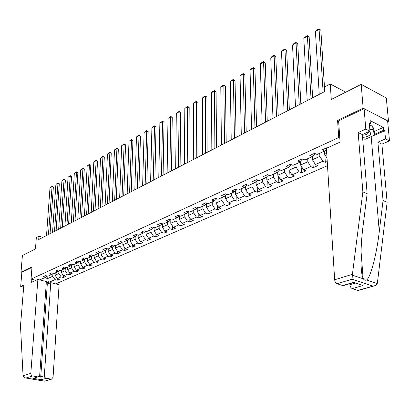 <?xml version="1.0" encoding="UTF-8"?>
<svg xmlns="http://www.w3.org/2000/svg" width="410" height="410" viewBox="0 0 410 410"><rect width="100%" height="100%" fill="white"/><g stroke="black" fill="none" stroke-linecap="round" stroke-linejoin="round"><path stroke-width="0.61" d="M387.691 121.688L388.511 121.314L386.302 98L361.184 84.368L363.152 108.163L337.568 120.422L338.752 137.545L339.803 138.042M55.739 283.904L327.508 165.691M388.511 121.314L363.152 108.163M338.752 137.545L31.042 279.113L32.006 266.828L21.023 272.091L21.858 272.296L31.954 267.469M21.023 272.091L22.406 255.512L35.46 248.916L36.336 237.59L38.965 236.216L38.714 239.548L324.91 91.44L324.623 86.935L330.245 83.994L331.28 99.476L361.184 84.368M48.816 283.52L46.279 282.895M35.942 280.327L31.042 279.113M327.477 147.825L327.052 147.631L322.193 149.84L324.746 150.998L317.084 154.462L314.531 153.325L309.806 155.472L312.353 156.605L304.896 159.977L302.349 158.865L297.752 160.956L300.294 162.058L293.037 165.343L290.49 164.261L286.016 166.296L288.558 167.367L281.486 170.57L278.943 169.514L274.582 171.498L277.124 172.543L270.231 175.659L267.699 174.629L263.451 176.561L265.982 177.581L259.269 180.62L256.737 179.616L252.596 181.497L255.122 182.496L248.578 185.453L246.056 184.474L242.018 186.309L244.539 187.283L238.159 190.168L235.642 189.215L231.706 191.004L234.218 191.952L227.991 194.77L225.485 193.833L221.641 195.58L224.147 196.508L218.074 199.255L215.573 198.343L211.821 200.049L214.322 200.951L208.393 203.637L205.897 202.745L202.238 204.411L204.728 205.292L198.937 207.911L196.457 207.04L192.885 208.664L195.365 209.53L189.707 212.088L187.232 211.237L183.747 212.821L186.217 213.666L180.692 216.167L178.227 215.332L174.819 216.885L177.279 217.71L171.882 220.149L169.427 219.335L166.096 220.852L168.546 221.661L163.272 224.044L160.822 223.25L157.568 224.731L160.013 225.52L154.857 227.852L152.417 227.073L149.235 228.524L151.669 229.298L146.626 231.578L144.197 230.815L141.081 232.234L143.505 232.988L138.575 235.222L136.156 234.474L133.107 235.858L135.525 236.601L130.698 238.784L128.289 238.051L125.306 239.409L127.71 240.132L122.99 242.269L120.591 241.557L117.675 242.879L120.068 243.591L115.446 245.682L113.057 244.98L110.203 246.282L112.586 246.979L108.061 249.024L105.677 248.337L102.884 249.608L105.257 250.29L100.824 252.299L98.456 251.622L95.72 252.867L98.082 253.539L93.741 255.502L91.384 254.841L88.704 256.06L91.056 256.716L86.802 258.643L84.455 257.992L81.826 259.187L84.168 259.832L80.001 261.718L77.664 261.083L75.091 262.251L77.423 262.887L73.334 264.732L71.012 264.112L68.485 265.26L70.807 265.88L66.804 267.689L64.488 267.079L62.012 268.202L64.324 268.811L60.398 270.59L58.092 269.985L55.668 271.092L57.964 271.686L54.115 273.429L51.824 272.84L49.441 273.921L51.732 274.505L47.955 276.217L45.669 275.638L43.337 276.699L45.618 277.273L39.76 279.922M46.335 282.034L48.436 282.557L55.017 279.646L57.251 280.214L59.609 279.174L57.369 278.605L61.172 276.924L63.422 277.498L65.825 276.442L63.576 275.863L67.455 274.146L69.71 274.736L72.16 273.654L69.9 273.065L73.856 271.317L76.122 271.917L78.617 270.815L76.347 270.216L80.38 268.432L82.656 269.042L85.208 267.92L82.928 267.31L87.038 265.49L89.324 266.111L91.922 264.968L89.636 264.342L93.829 262.487L96.124 263.117L98.779 261.954L96.478 261.319L100.757 259.422L103.064 260.068L105.77 258.879L103.458 258.228L107.83 256.296L110.146 256.952L112.909 255.743L110.587 255.076L115.046 253.108L117.373 253.775L120.191 252.539L117.86 251.863L122.416 249.849L124.748 250.53L127.628 249.265L125.291 248.578L129.939 246.523L132.286 247.22L135.223 245.928L132.876 245.226L137.622 243.125L139.979 243.837L142.982 242.515L140.625 241.797L145.473 239.655L147.841 240.378L150.906 239.03L148.538 238.297L153.499 236.109L155.872 236.847L159.008 235.468L156.63 234.725L161.699 232.48L164.082 233.239L167.285 231.829L164.902 231.066L170.083 228.775L172.472 229.549L175.752 228.109L173.358 227.33L178.652 224.987L181.056 225.777L184.408 224.301L182.004 223.506L187.421 221.108L189.83 221.918L193.259 220.411L190.85 219.596L196.395 217.141L198.809 217.966L202.32 216.424L199.901 215.593L205.574 213.082L207.998 213.928L211.591 212.349L209.167 211.498L214.973 208.931L217.408 209.792L221.082 208.172L218.648 207.306L224.598 204.672L227.037 205.559L230.804 203.903L228.36 203.011L234.453 200.316L236.903 201.218L240.757 199.521L238.312 198.614L244.555 195.852L247.004 196.774L250.961 195.037L248.506 194.104L254.902 191.275L257.362 192.223L261.416 190.44L258.951 189.487L265.516 186.586L267.976 187.554L272.132 185.73L269.667 184.751L276.391 181.773L278.861 182.768L283.125 180.897L280.65 179.893L287.553 176.843L290.029 177.858L294.401 175.936L291.925 174.911L299.008 171.78L301.483 172.82L305.973 170.852L303.492 169.796L310.765 166.578L313.245 167.654L317.847 165.625L315.367 164.543L322.834 161.243L325.32 162.345L327.241 161.499M324.407 151.152L324.602 154.237L326.729 153.284M326.478 149.322L324.746 150.998M327.042 158.286L324.602 154.237M312.353 156.605L314.926 154.145L314.885 153.483M319.697 153.278L319.882 156.359L312.43 159.7L312.261 156.646M322.834 161.243L319.882 156.359M315.367 164.543L312.43 159.7M300.294 162.058L302.887 159.608L302.862 159.09M307.674 158.721L307.838 161.765L300.581 165.02L300.428 161.935M310.765 166.578L307.838 161.765M303.492 169.796L300.581 165.02M288.558 167.367L291.167 164.928L291.146 164.538M295.964 164.015L296.107 167.029L289.04 170.201L288.901 167.044M299.008 171.78L296.107 167.029M291.925 174.911L289.04 170.201M277.124 172.543L279.738 169.842M284.555 169.176L284.683 172.159L277.795 175.249L277.672 172.031M287.553 176.843L284.683 172.159M280.65 179.893L277.795 175.249M265.982 177.581L268.617 175.003M273.439 174.209L273.547 177.156L266.833 180.169L266.726 176.894M276.391 181.773L273.547 177.156M269.667 184.751L266.833 180.169M255.122 182.496L257.777 180.026M262.605 179.108L262.692 182.03L256.147 184.966L256.055 181.645M265.516 186.586L262.692 182.03M258.951 189.487L256.147 184.966M252.032 183.89L252.109 186.781L245.723 189.645L245.651 186.284M247.174 184.91L244.539 187.283M254.902 191.275L252.109 186.781M248.506 194.104L245.723 189.645M241.726 188.554L241.782 191.419L235.555 194.212L235.494 190.809M236.79 189.651L234.218 191.952M244.555 195.852L241.782 191.419M238.312 198.614L235.555 194.212M231.665 193.105L231.711 195.939L225.628 198.665L225.587 195.232M226.663 194.273L224.147 196.508M234.453 200.316L231.711 195.939M228.36 203.011L225.628 198.665M221.846 197.548L221.877 200.352L215.942 203.017L215.916 199.547M216.782 198.783L214.322 200.951M224.598 204.672L221.877 200.352M218.648 207.306L215.942 203.017M212.262 201.884L212.277 204.662L206.481 207.265L206.471 203.77M207.137 203.186L204.728 205.292M214.973 208.931L212.277 204.662M209.167 211.498L206.481 207.265M202.899 206.122L202.904 208.869L197.241 211.411L197.246 207.896M197.717 207.486L195.365 209.53M205.574 213.082L202.904 208.869M199.901 215.593L197.241 211.411M193.751 210.258L193.745 212.985L188.21 215.465L188.231 211.929M188.518 211.678L186.217 213.666M196.395 217.141L193.745 212.985M190.85 219.596L188.21 215.465M184.813 214.302L184.797 216.998L179.39 219.427L179.421 215.87M179.534 215.773L177.279 217.71M187.421 221.108L184.797 216.998M182.004 223.506L179.39 219.427M176.08 218.253L176.049 220.928L170.765 223.296L170.811 219.796M170.755 219.775L168.546 221.661M178.652 224.987L176.049 220.928M173.358 227.33L170.765 223.296M167.536 222.117L167.495 224.767L162.329 227.084L162.391 223.757M162.175 223.691L160.013 225.52M170.083 228.775L167.495 224.767M164.902 231.066L162.329 227.084M159.188 225.895L159.136 228.519L154.083 230.789L154.15 227.627M153.786 227.514L151.669 229.298M161.699 232.48L159.136 228.519M156.63 234.725L154.083 230.789M151.018 229.59L150.957 232.188L146.011 234.412L146.088 231.409M145.581 231.25L143.505 232.988M153.499 236.109L150.957 232.188M148.538 238.297L146.011 234.412M143.023 233.208L142.957 235.781L138.119 237.954L138.201 235.104M137.555 234.904L135.525 236.601M145.473 239.655L142.957 235.781M140.625 241.797L138.119 237.954M135.203 236.744L135.126 239.296L130.39 241.423L130.477 238.717M129.703 238.482L127.71 240.132M137.622 243.125L135.126 239.296M132.876 245.226L130.39 241.423M127.546 240.209L127.459 242.74L122.826 244.821L122.918 242.248M122.016 241.982L120.068 243.591M129.939 246.523L127.459 242.74M125.291 248.578L122.826 244.821M120.048 243.601L119.956 246.108L115.415 248.147L115.512 245.651M114.498 245.405L112.586 246.979M122.416 249.849L119.956 246.108M117.86 251.863L115.415 248.147M112.709 246.871L112.606 249.408L108.158 251.402L108.266 248.931M107.133 248.757L105.257 250.29M115.046 253.108L112.606 249.408M110.587 255.076L108.158 251.402M105.524 250.074L105.411 252.637L101.055 254.595L101.167 252.145M99.917 252.037L98.082 253.539M107.83 256.296L105.411 252.637M103.458 258.228L101.055 254.595M98.482 253.211L98.359 255.804L94.09 257.721L94.208 255.292M92.855 255.256L91.056 256.716M100.757 259.422L98.359 255.804M96.478 261.319L94.09 257.721M91.584 256.291L91.45 258.905L87.263 260.78L87.391 258.377M85.936 258.402L84.168 259.832M93.829 262.487L91.45 258.905M89.636 264.342L87.263 260.78M84.819 259.304L84.675 261.944L80.575 263.784L80.708 261.401M79.156 261.488L77.423 262.887M87.038 265.49L84.675 261.944M82.928 267.31L80.575 263.784M78.187 262.267L78.038 264.927L74.015 266.731L74.159 264.363M72.508 264.511L70.807 265.88M80.38 268.432L78.038 264.927M76.347 270.216L74.015 266.731M71.688 265.167L71.53 267.848L67.588 269.616L67.732 267.269M65.989 267.474L64.324 268.811M73.856 271.317L71.53 267.848M69.9 273.065L67.588 269.616M65.313 268.017L65.144 270.713L61.28 272.45L61.428 270.118M59.604 270.38L57.964 271.686M67.455 274.146L65.144 270.713M63.576 275.863L61.28 272.45M59.06 270.81L58.886 273.521L55.094 275.228L55.247 272.916M53.336 273.229L51.732 274.505M61.172 276.924L58.886 273.521M57.369 278.605L55.094 275.228M52.931 273.552L52.741 276.279L47.714 278.539L47.878 276.196M47.191 276.022L45.618 277.273M55.017 279.646L52.741 276.279M48.436 282.557L47.714 278.539L44.572 277.749M345.768 92.158L330.245 83.994M42.958 237.349L38.965 236.216M57.251 280.214L57.359 278.59M63.422 277.498L63.529 275.797M69.71 274.736L69.818 272.942M76.122 271.917L76.229 270.036M82.656 269.042L82.764 267.069M89.324 266.111L89.431 264.04M96.124 263.117L96.232 260.945M103.064 260.068L103.166 257.787M110.146 256.952L110.244 254.564M117.373 253.775L117.47 251.268M124.748 250.53L124.845 247.896M132.286 247.22L132.374 244.457M139.979 243.837L140.061 240.936M147.841 240.378L147.913 237.339M155.872 236.847L155.938 233.654M164.082 233.239L164.138 229.887M172.472 229.549L172.518 226.028M181.056 225.777L181.087 222.076M189.83 221.918L189.85 218.028M198.809 217.966L198.814 213.882M207.998 213.928L207.983 209.633M217.408 209.792L217.367 205.277M227.037 205.559L226.976 200.808M236.903 201.218L236.811 196.221M247.004 196.774L246.887 191.511M257.362 192.223L257.208 186.673M267.976 187.554L267.781 181.707M278.861 182.768L278.626 176.597M290.029 177.858L289.742 171.344M301.483 172.82L301.14 165.937M313.245 167.654L312.84 160.371M325.32 162.345L324.843 154.642M337.568 120.422L338.609 120.929M46.52 235.509L49.979 187.908L51.86 186.796L53.351 187.283L52.085 186.284L48.436 234.515M50.056 233.674L53.351 187.283M49.979 187.908L52.085 186.284M362.568 137.345L364.649 137.171C370.517 135.715 372.049 133.814 369.251 131.477M362.394 135.177L364.223 135.054C367.329 134.408 368.677 133.363 368.267 131.917M369.492 125.609L372.669 125.916L374.335 131.267L374.668 135.075L365.341 139.226L362.701 138.98M369.815 129.452L373.003 129.76L374.668 135.075M372.669 125.916L373.003 129.76M37.869 279.451L30.801 373.638L31.268 375.088L32.18 375.857L37.607 376.851L38.212 376.846L39.724 374.93L46.371 281.573L37.869 279.451L31.621 282.295L31.852 279.312M32.615 375.99L26.055 377.979L25.271 377.912L23.144 376.293L23.062 375.77L20.5 325.847L23.831 284.981L20.684 286.416L23.657 287.133M20.684 286.416L21.858 272.296M46.115 378.312L51.573 379.153L53.059 377.251L59.091 284.74L50.763 282.664L44.331 375.734L44.787 377.42L46.115 378.312L41.318 379.716L40.739 376.8L47.283 284.197L46.202 283.93M47.283 284.197L50.763 282.664M34.307 378.01L37.607 376.851M44.68 381.141L50.999 379.153M352.415 274.3L352.067 279.205L337.112 283.735C335.739 283.1 334.924 281.778 334.662 279.769L352.415 274.3L362.87 191.87L358.181 132.553L365.797 129.078L364.101 108.655L338.604 120.847L340.085 142.096L326.416 148.307L334.662 279.769M374.351 131.451L383.411 127.382L370.138 120.622L370.384 123.528L369.266 122.959L369.963 131.154L362.343 134.593L367.14 193.704L363.173 225.218C360.262 246.789 360.154 272.804 363.091 278.211L363.398 278.867C364.27 280.173 365.33 280.527 366.571 279.933C370.517 277.939 376.79 253.805 379.281 231.558L383.058 200.536L377.897 142.214L385.508 138.893L384.759 130.805L368.549 137.796M367.14 193.704L362.87 191.87M369.963 131.154L365.797 129.078M362.343 134.593L358.181 132.553M358.704 290.362L357.771 290.393L352.308 288.63C350.981 288.015 350.181 286.713 349.914 284.73L355.357 283.11M349.843 283.694L349.914 284.73M383.411 127.382L383.678 130.257L384.759 130.805M357.771 290.393L375.135 285.591L376.826 284.381L377.425 282.736L387.142 202.289L381.889 144.171L389.5 140.876L385.508 138.893M389.5 140.876L387.609 120.847L364.101 108.655M381.889 144.171L377.897 142.214M387.142 202.289L383.058 200.536M343.744 285.514L342.745 285.55L337.112 283.735M370.384 123.528L369.354 123.999M374.602 134.306L383.678 130.257M353.43 282.475L363.045 285.488L352.308 288.63M342.745 285.55L353.481 282.341L353.225 282.68M52.536 232.393L55.893 184.423L57.81 183.296L59.306 183.788L58.03 182.778L54.489 231.383M56.114 230.538L59.306 183.788M55.893 184.423L58.03 182.778M58.671 229.216L61.915 180.871L63.873 179.724L65.374 180.226L64.083 179.206L60.665 228.185M62.294 227.345L65.374 180.226M61.915 180.871L64.083 179.206M64.924 225.982L68.055 177.258L70.043 176.085L71.555 176.597L70.254 175.567L66.953 224.931M68.588 224.085L71.555 176.597M68.055 177.258L70.254 175.567M71.299 222.681L74.307 173.573L76.337 172.374L77.859 172.897L76.542 171.857L73.369 221.61M75.004 220.764L77.859 172.897M74.307 173.573L76.542 171.857M77.797 219.319L80.683 169.817L82.753 168.597L84.281 169.13L82.948 168.079L79.909 218.228M81.549 217.377L84.281 169.13M80.683 169.817L82.948 168.079M84.429 215.891L87.181 165.983L89.293 164.743L90.825 165.286L89.482 164.225L86.582 214.773M88.227 213.923L90.825 165.286M87.181 165.983L89.482 164.225M91.194 212.39L93.808 162.083L95.96 160.812L97.498 161.366L96.145 160.295L93.388 211.252M95.038 210.402L97.498 161.366M93.808 162.083L96.145 160.295M98.093 208.818L100.568 158.101L102.761 156.804L104.309 157.368L102.936 156.292L100.332 207.66M101.982 206.804L104.309 157.368M100.568 158.101L102.936 156.292M105.134 205.174L107.461 154.037L109.701 152.72L111.248 153.294L109.87 152.202L107.42 203.99M109.075 203.135L111.248 153.294M107.461 154.037L109.87 152.202M112.319 201.453L114.492 149.896L116.778 148.548L118.336 149.132L116.937 148.03L114.656 200.244M116.312 199.388L118.336 149.132M114.492 149.896L116.937 148.03M119.658 197.656L121.667 145.668L123.999 144.294L125.562 144.889L124.153 143.777L122.042 196.421M123.702 195.565L125.562 144.889M121.667 145.668L124.153 143.777M127.151 193.781L128.991 141.353L131.374 139.948L132.942 140.558L131.518 139.436L129.586 192.521M131.246 191.66L132.942 140.558M128.991 141.353L131.518 139.436M134.808 189.82L136.468 136.945L138.898 135.515L140.476 136.135L139.036 134.998L137.294 188.533M138.954 187.672L140.476 136.135M136.468 136.945L139.036 134.998M142.624 185.771L144.105 132.45L146.585 130.985L148.164 131.62L146.708 130.472L145.166 184.459M146.831 183.598L148.164 131.62M144.105 132.45L146.708 130.472M150.613 181.64L151.9 127.853L154.432 126.362L156.02 127.008L154.549 125.849L153.212 180.292M154.877 179.431L156.02 127.008M151.9 127.853L154.549 125.849M158.778 177.412L159.864 123.164L162.452 121.637L164.046 122.298L162.56 121.124L161.438 176.039M163.098 175.178L164.046 122.298M159.864 123.164L162.56 121.124M167.126 173.092L167.998 118.367L170.647 116.809L172.246 117.485L170.739 116.296L169.842 171.687M171.508 170.826L172.246 117.485M167.998 118.367L170.739 116.296M175.664 168.674L176.315 113.467L179.021 111.874L180.625 112.565L179.103 111.366L178.442 167.239M180.108 166.373L180.625 112.565M176.315 113.467L179.103 111.366M184.397 164.154L184.818 108.46L187.58 106.831L189.189 107.538L187.652 106.323L187.237 162.683M188.902 161.822L189.189 107.538M184.818 108.46L187.652 106.323M193.33 159.531L193.505 103.34L196.334 101.675L197.948 102.392L196.395 101.167L196.241 158.029M197.902 157.168L197.948 102.392M193.505 103.34L196.395 101.167M202.473 154.801L202.397 98.103L205.287 96.396L206.906 97.134L205.338 95.894L205.451 153.258M207.111 152.402L206.906 97.134M202.397 98.103L203.314 97.088L205.338 95.894M211.832 149.958L211.488 92.742L214.445 90.999L216.075 91.753L214.481 90.497L214.881 148.379M216.541 147.523L216.075 91.753M211.488 92.742L212.411 91.722L214.481 90.497M221.415 144.996L220.795 87.258L223.824 85.475L225.454 86.249L223.845 84.978L224.536 143.382M226.192 142.526L225.454 86.249M220.795 87.258L221.723 86.228L223.845 84.978M231.23 139.918L230.317 81.651L233.418 79.822L235.053 80.611L233.423 79.325L234.428 138.262M236.083 137.406L235.053 80.611M230.317 81.651L231.255 80.606L233.423 79.325M241.29 134.716L240.07 75.906L243.243 74.036L244.883 74.84L243.232 73.539L244.565 133.019M246.215 132.163L244.883 74.84M240.07 75.906L241.013 74.851L243.232 73.539M251.591 129.381L250.054 70.023L253.303 68.106L254.948 68.931L253.283 67.614L254.953 127.643M256.599 126.792L254.948 68.931M250.054 70.023L251.007 68.957L253.283 67.614M262.159 123.912L260.283 63.996L263.615 62.028L265.26 62.873L263.574 61.546L265.603 122.134M267.243 121.283L265.26 62.873M260.283 63.996L261.242 62.92L263.574 61.546M272.993 118.305L270.764 57.815L274.177 55.806L275.827 56.672L274.121 55.324L276.524 116.481M278.159 115.635L275.827 56.672M270.764 57.815L271.733 56.734L274.121 55.324M284.104 112.555L281.506 51.486L285.006 49.425L286.662 50.312L284.93 48.949L287.728 110.679M289.357 109.839L286.662 50.312M281.506 51.486L282.48 50.394L284.93 48.949M295.507 106.656L292.525 44.997L296.112 42.881L297.768 43.793L296.015 42.409L299.228 104.729M300.848 103.894L297.768 43.793M292.525 44.997L293.504 43.89L296.015 42.409M307.213 100.599L303.82 38.34L307.505 36.172L309.16 37.1L307.387 35.701L311.031 98.62M312.64 97.79L309.16 37.1M303.82 38.34L304.809 37.223L307.387 35.701M319.236 94.377L315.413 31.508L319.19 29.284L320.851 30.237L319.052 28.823L323.157 92.347M324.756 91.522L320.851 30.237M315.413 31.508L316.407 30.381L319.052 28.823M26.055 377.979L44.341 381.08M41.318 379.716L32.846 378.276M23.062 375.77L30.806 373.382M38.96 376.498L40.739 376.8L44.331 375.734M352.374 275.161L363.398 278.867M366.571 279.933L377.267 283.535M372.726 286.062L352.067 279.205M353.481 282.341L363.045 285.488M371.193 136.848L379.281 231.558M38.212 376.846L33.815 378.158M51.573 379.153L44.562 381.177M25.271 377.912L44.526 381.177M361.026 251.079L363.091 278.211M343.416 285.616L353.317 282.654M374.161 285.893L358.396 290.454"/></g></svg>
